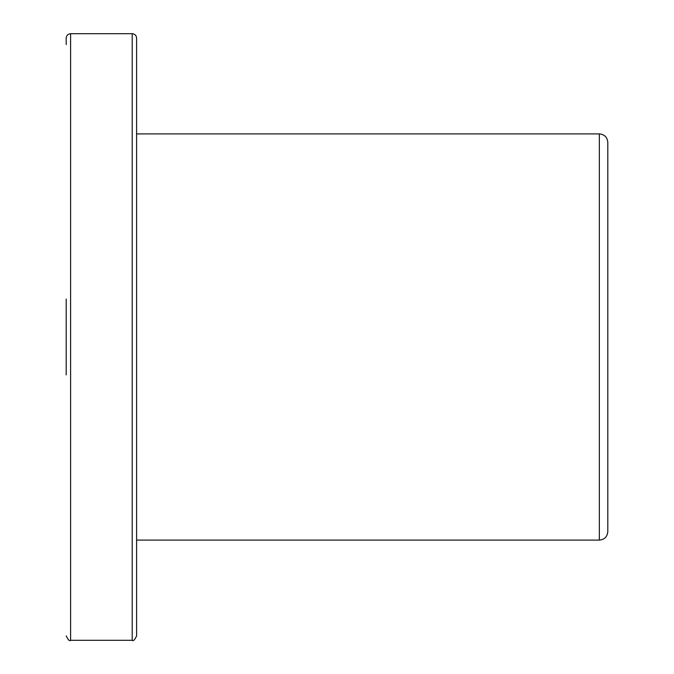 <?xml version="1.0" encoding="UTF-8"?>
<svg xmlns="http://www.w3.org/2000/svg" width="674" height="674" viewBox="0 0 674 674"><rect width="100%" height="100%" fill="white"/><g stroke="black" fill="none" stroke-linecap="round" stroke-linejoin="round"><path stroke-width="1.01" d="M66.195 44.535L66.195 38.098C66.456 35.427 67.922 33.961 70.593 33.7L70.593 640.3C69.675 641.488 68.209 640.022 66.195 635.902M66.195 374.913L66.195 299.088M136.603 567.179L136.603 615.926M70.593 33.7L132.205 33.7C134.876 33.961 136.342 35.427 136.603 38.098L136.603 635.902C134.632 640.005 133.166 641.471 132.205 640.3L70.593 640.3M607.805 480.865L607.805 142.357C607.299 137.218 604.485 134.396 599.338 133.899L136.603 133.899M607.805 142.357L607.805 531.643C607.299 536.782 604.477 539.604 599.338 540.101L136.603 540.101M132.205 33.7L132.205 640.3M599.338 133.899L599.338 540.101"/></g></svg>
